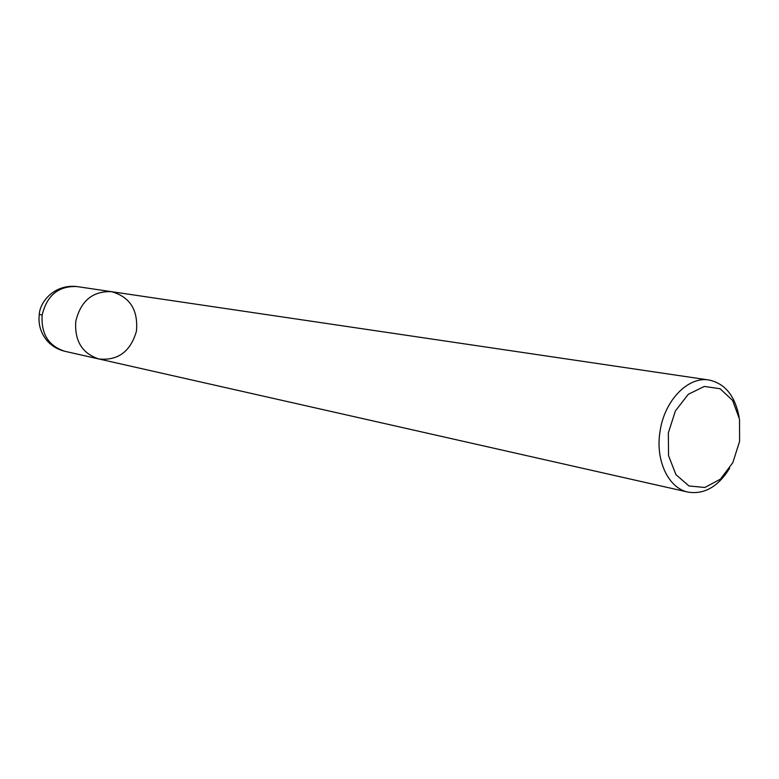 <?xml version="1.0" encoding="UTF-8"?>
<svg xmlns="http://www.w3.org/2000/svg" width="779" height="779" viewBox="0 0 779 779"><rect width="100%" height="100%" fill="white"/><g stroke="black" fill="none" stroke-linecap="round" stroke-linejoin="round"><path stroke-width="1.17" d="M668.353 432.842L675.432 410.874L688.315 394.291L704.284 386.442L720.088 388.721L732.62 400.464L739.524 419.248L739.583 441.391L732.805 462.697L720.468 479.134L704.849 487.479L688.957 485.96L675.958 474.654L668.548 455.676L668.353 432.842M729.641 468.247C718.15 486.719 704.294 494.675 688.061 492.104C668.47 488.297 655.207 460.408 660.017 431.556C664.283 400.688 688.071 376.15 708.997 380.016C725.045 383.482 735.103 395.898 739.154 417.262M688.081 492.114L98.923 358.992C82.253 353.53 74.531 341.017 75.758 321.435C80.714 300.898 92.623 290.976 111.485 291.677C129.986 296.877 138.311 310.042 136.442 331.172C130.551 351.553 118.048 360.823 98.914 358.983C82.253 353.53 74.531 341.017 75.758 321.435C80.714 300.898 92.623 290.976 111.485 291.677L708.997 380.016M98.923 358.992L64.764 351.271C48.532 345.973 40.995 333.918 42.144 315.106C46.915 295.368 58.483 285.844 76.848 286.555L111.485 291.677M42.144 315.106L39.291 314.356M64.764 351.271C58.084 349.683 52.378 346.382 47.655 341.368C40.898 333.636 38.103 324.668 39.271 314.473C39.933 301.395 54.754 284.043 76.848 286.555"/></g></svg>
